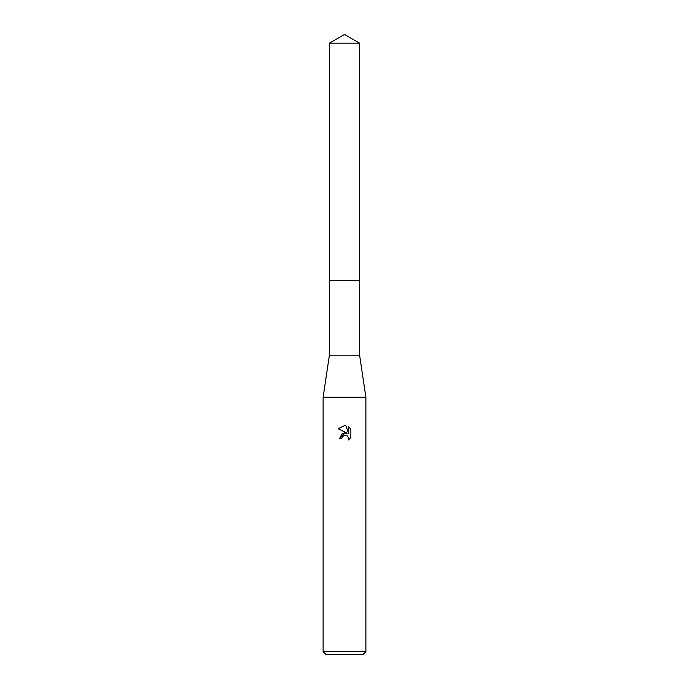 <?xml version="1.0" encoding="UTF-8"?>
<svg xmlns="http://www.w3.org/2000/svg" width="689" height="689" viewBox="0 0 689 689"><rect width="100%" height="100%" fill="white"/><g stroke="black" fill="none" stroke-linecap="round" stroke-linejoin="round"><path stroke-width="1.03" d="M329.394 43.174L359.606 43.174L344.5 34.45L329.394 43.174L329.385 280.354L359.615 280.354L359.606 355.188L365.885 397.243L365.885 651.699L323.115 651.699L325.966 654.55L363.034 654.55L365.885 651.699M359.606 43.174L359.615 280.354L329.385 280.354L329.394 355.188L359.606 355.188M329.394 355.188L323.115 397.243L365.885 397.243M344.5 435.147L342.192 436.955L341.83 438.505L339.582 438.505L344.5 432.881L347.222 433.217L338.144 428.739L344.5 425.604L345.878 425.759L348.651 433.734L348.651 426.904L350.856 429.126L350.856 437.558L348.298 440.004L348.66 438.48L347.661 436.068L344.5 435.147L347.661 436.068L348.66 438.48L348.298 440.004L350.856 437.558M341.83 438.505L342.054 437.248M347.222 433.217L341.985 433.846L339.582 438.505M343.975 435.31L344.474 435.155M350.856 429.126L348.651 426.904M345.878 425.759L344.698 425.613M344.5 425.604L338.153 428.739M323.115 397.243L323.115 651.699"/></g></svg>

